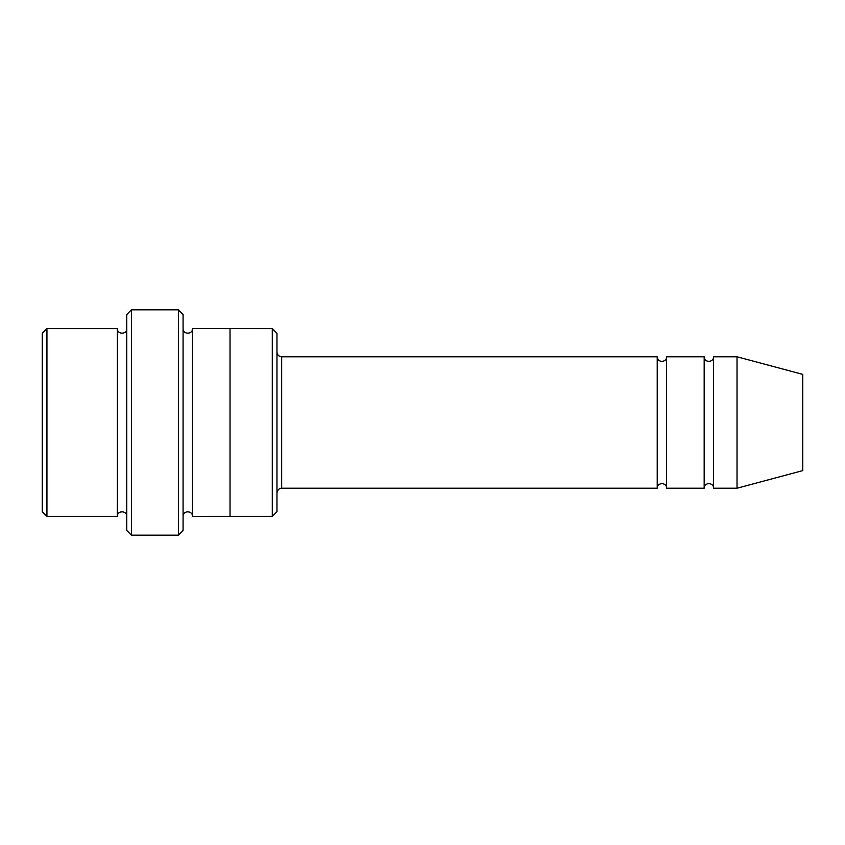<?xml version="1.0" encoding="UTF-8"?>
<svg xmlns="http://www.w3.org/2000/svg" width="845" height="845" viewBox="0 0 845 845"><rect width="100%" height="100%" fill="white"/><g stroke="black" fill="none" stroke-linecap="round" stroke-linejoin="round"><path stroke-width="1.27" d="M276.97 352.08C277.255 354.932 278.818 356.495 281.67 356.78L657.22 356.78L657.22 488.22C656.935 482.168 666.906 482.168 666.61 488.22L704.17 488.22C703.874 482.168 713.845 482.168 713.56 488.22L713.56 356.78L737.03 356.78L737.03 488.22L713.56 488.22M666.61 488.22L666.61 356.78L704.17 356.78L704.17 488.22M276.97 333.31L276.97 511.69L272.28 516.38L272.28 328.62L276.97 333.31M126.75 328.62C127.046 334.673 117.075 334.673 117.36 328.62L117.36 516.38C117.075 510.327 127.046 510.327 126.75 516.38M46.94 328.62L42.25 333.31L42.25 511.69L46.94 516.38L46.94 328.62L117.36 328.62M46.94 516.38L117.36 516.38M737.03 488.22L802.75 470.612L802.75 374.388L737.03 356.78M178.39 309.83L183.08 314.53L183.08 530.47L178.39 535.17L131.44 535.17L131.44 309.83L178.39 309.83L178.39 535.17M183.08 516.39C182.795 510.338 192.766 510.338 192.47 516.39L192.47 328.61C192.766 334.662 182.795 334.673 183.08 328.61M131.44 535.17L126.75 530.47L126.75 314.53L131.44 309.83M192.47 516.39L272.28 516.38M230.03 516.39L230.03 328.61L272.28 328.62M281.67 356.78L281.67 488.22L657.22 488.22M713.56 356.78C713.845 362.832 703.874 362.832 704.17 356.78M666.61 356.78C666.906 362.832 656.935 362.832 657.22 356.78M192.47 328.61L230.03 328.61M281.67 488.22C281.924 488.04 277.815 487.956 276.97 492.92"/></g></svg>
